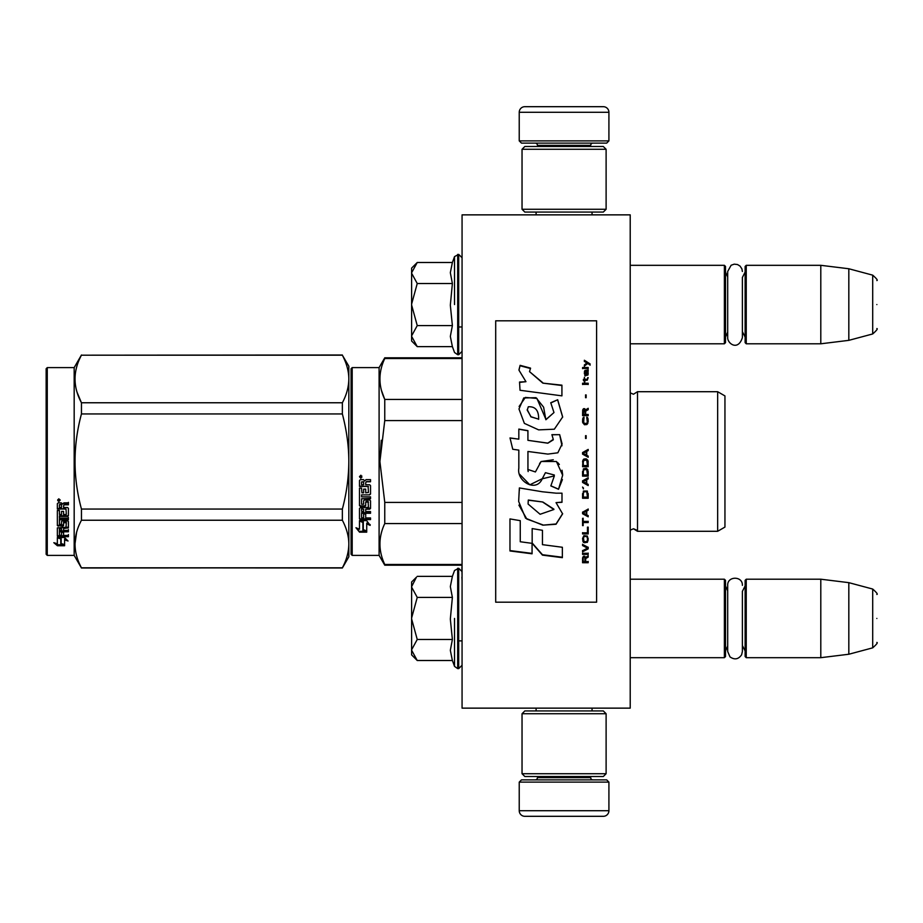 <?xml version="1.0" encoding="UTF-8"?>
<svg xmlns="http://www.w3.org/2000/svg" width="923" height="923" viewBox="0 0 923 923"><rect width="100%" height="100%" fill="white"/><g stroke="black" fill="none" stroke-linecap="round" stroke-linejoin="round"><path stroke-width="1.38" d="M630.213 708.137L630.213 214.863L462.065 214.863L462.065 708.137L630.213 708.137M564.08 708.137L593.351 708.137M462.065 567.333L461.892 565.199L384.764 565.199L462.065 565.199M462.065 577.106L461.892 567.333M462.065 580.809L461.892 577.106M462.065 611.13L462.065 583.163M630.213 343.794L724.382 343.794L724.382 265.316L630.213 265.316M724.382 343.794L725.513 342.664L725.513 266.435L724.382 265.316M746.245 343.794L745.126 342.664L745.126 266.435L746.245 265.316L746.245 343.794L820.801 343.794L820.801 265.316L746.245 265.316M848.825 268.755L872.697 275.158L872.697 333.953L848.825 340.345L848.825 268.755L820.801 265.316M876.85 304.555C876.85 335.487 876.85 335.487 876.85 304.555C876.85 273.612 876.85 273.612 876.85 304.555M630.213 657.684L724.382 657.684L724.382 579.206L630.213 579.206M724.382 657.684L725.513 656.565L725.513 580.336L724.382 579.206M746.245 657.684L745.126 656.565L745.126 580.336L746.245 579.206L746.245 657.684L820.801 657.684L820.801 579.206L746.245 579.206M848.825 582.655L872.697 589.047L872.697 647.842L848.825 654.245L848.825 582.655L820.801 579.206M876.85 618.445C876.85 649.388 876.85 649.388 876.85 618.445C876.85 587.513 876.85 587.513 876.85 618.445M745.126 585.932L742.38 591.355L742.38 651.546L742.38 645.535L745.126 650.957M742.38 651.546L741.619 654.799C738.435 659.368 734.558 660.06 729.989 656.876L727.693 651.546L727.693 585.344C727.243 575.871 742.83 575.871 742.38 585.344M745.126 272.043L742.38 277.465L742.38 337.656L742.38 331.645L745.126 337.068M742.38 337.656C737.973 351.444 727.416 343.425 727.693 337.656L727.693 271.454L731.12 265.247L734.246 264.151L737.546 264.555L740.073 266.112L741.907 268.881L742.38 271.454M411.612 268.12L417.242 262.49L411.612 272.781L411.612 268.12M416.446 345.825L411.612 340.991L411.612 336.33L417.242 346.621L452.385 346.621L450.332 336.41L452.385 325.588L450.332 305.178L452.385 283.523L450.332 272.689L452.385 262.49L417.242 262.49M454.531 304.555L454.531 256.594L454.531 304.555M411.612 336.33L411.612 272.781M411.612 273.22L417.242 283.523L411.612 304.105M452.385 283.523L417.242 283.523M411.612 304.994L417.242 325.588L411.612 335.88M452.385 325.588L417.242 325.588M417.242 346.621L416.411 345.79M416.446 659.714L411.612 654.88L411.612 582.009L416.446 577.187M416.423 577.21L411.612 586.67M411.612 650.219L417.242 660.51L452.385 660.51L450.332 650.311L452.385 639.477L450.332 619.068L452.385 597.412L450.332 586.59L452.385 576.379L417.242 576.379M454.531 618.445L454.531 666.406L454.531 618.445M411.612 587.12L417.242 597.412L411.612 618.006M452.385 597.412L417.242 597.412M411.612 618.895L417.242 639.477L411.612 649.78M452.385 639.477L417.242 639.477M417.242 660.51L416.411 659.68M608.915 140.884L519.234 140.884L521.472 143.123L606.676 143.123L608.915 140.884L608.915 112.294A5.607 5.607 -137.2 0 0 603.307 106.687L583.694 106.687M536.101 214.863L536.101 212.071M592.047 214.863L592.047 212.071M590.697 146.48L590.697 145.361L537.451 145.361L537.451 146.48M535.213 143.123A2.238 2.238 137.8 0 1 537.451 145.361M592.947 143.123A2.238 2.238 -137.8 0 0 590.697 145.361M519.234 140.884L519.234 112.294L608.915 112.294M544.455 106.687L524.841 106.687A5.607 5.607 137.2 0 0 519.234 112.294M524.841 106.687L603.307 106.687M519.234 782.116L608.915 782.116L606.676 779.877L521.472 779.877L519.234 782.116L519.234 810.706A5.607 5.607 42.8 0 0 524.841 816.313L544.455 816.313M592.047 708.137L592.047 710.929M536.101 708.137L536.101 710.929M537.451 776.52L537.451 777.639L590.697 777.639L590.697 776.52M592.947 779.877A2.238 2.238 -42.2 0 1 590.697 777.639M535.213 779.877A2.238 2.238 42.2 0 0 537.451 777.639M608.915 782.116L608.915 810.706L519.234 810.706M583.694 816.313L603.307 816.313A5.607 5.607 -42.8 0 0 608.915 810.706M603.307 816.313L524.841 816.313M606.111 773.716L603.307 776.52L524.841 776.52L522.037 773.716L606.111 773.716L606.111 713.733L522.037 713.733L524.841 710.929L603.307 710.929L606.111 713.733M522.037 713.733L522.037 773.716M522.037 149.284L524.841 146.48L603.307 146.48L606.111 149.284L522.037 149.284L522.037 209.267L606.111 209.267L603.307 212.071L524.841 212.071L522.037 209.267M606.111 209.267L606.111 149.284M351.075 554.261L352.194 555.392L351.075 554.261L351.075 470.269M351.075 470.407L351.075 545.574L351.075 470.407M351.075 452.628L351.075 377.426L351.075 452.628M348.836 556.788L342.364 568.003L348.836 556.788L348.836 544.028C348.813 536.401 346.656 528.475 342.364 520.237L342.364 509.058C346.563 493.355 348.721 477.503 348.836 461.5C348.813 446.247 346.656 430.395 342.364 413.942L342.364 402.763C346.563 394.906 348.721 386.979 348.836 378.972C348.813 371.358 346.656 363.431 342.364 355.193L348.836 366.212L348.836 544.028C348.721 552.023 346.563 559.949 342.364 567.807L81.455 568.003L74.175 555.392L47.269 555.392L46.15 554.261L47.269 555.392L74.175 555.392L74.175 367.608L47.269 367.608L47.269 555.392M724.947 468.434L724.947 458.004M351.075 368.739L351.075 461.5L351.075 368.739L352.194 367.608L379.099 367.608L384.764 357.801L462.065 357.801M462.065 358.528L384.764 358.528L384.764 357.801M351.075 461.5L351.075 554.261L351.075 461.5M351.075 456.758L351.075 377.426L351.075 456.758M379.099 367.608L379.099 555.392L352.194 555.392L352.194 367.608M363.293 522.326L359.485 520.607L366.604 520.607L370.181 525.383L366.719 523.86L366.719 531.856L363.293 530.46L363.293 521.599L361.066 520.607M366.719 531.013L363.293 529.64M366.719 523.122L366.719 523.86L366.719 523.122L370.181 524.61M359.543 532.167L366.719 532.167L362.901 530.621L362.901 522.499L359.485 520.964L359.485 529.214L355.955 527.725L359.543 532.167L356.913 528.141M364.62 531.325L359.543 531.325M365.704 482.66L365.704 484.76L369.661 484.76L370.527 485.636L370.527 494.059L369.661 494.878L361.562 494.878L361.562 496.839L370.527 496.839L370.527 498.766L361.562 498.766L361.562 504.212L363.627 504.212L363.627 500.774L364.504 499.978L369.661 499.978L370.527 500.774L370.527 508.446L369.661 509.196L365.704 509.196L365.704 511.538L370.527 511.538L370.527 513.28L361.562 513.28L361.562 517.653L363.627 517.93L363.627 513.984L365.704 513.984L365.704 517.93L370.527 517.93L370.527 519.591L360.351 519.591L359.485 518.899L359.485 508.446L360.351 507.685L368.45 507.396L368.115 501.916L365.704 502.216L365.704 505.631L364.839 506.392L360.351 506.392L359.485 505.631L359.485 488.105L361.562 488.105L361.897 492.801L363.627 492.801L363.627 489.109L365.704 489.109L365.704 492.801L368.45 492.478L368.115 486.444L359.485 486.444L359.485 480.537L360.351 479.637L363.466 479.637L364.758 480.964L366.039 479.637L370.527 479.637L370.527 481.771L366.581 481.771L365.704 482.66L366.581 481.529L370.527 481.529M369.661 494.878L361.562 494.878M370.527 498.316L361.562 498.766M370.527 507.881L365.704 509.196M370.527 512.669L361.562 512.669L361.562 513.28M360.351 519.591L359.485 518.207M368.45 502.216L368.115 501.431L366.039 501.431L365.704 502.216M365.704 505.1L364.839 505.85L360.351 505.85L359.485 505.1M368.45 486.479L359.485 486.144M361.562 509.484L361.562 511.25L363.627 511.538L363.627 509.196L361.562 508.908L361.562 510.661M363.627 509.196L361.562 508.908M361.562 482.118L361.562 484.76L363.627 484.76L363.627 481.771L361.562 482.118M363.627 481.771L361.562 481.875M370.527 518.899L360.351 518.899M370.527 493.667L369.661 494.486M360.881 478.183L359.485 476.706L360.881 475.218L360.881 478.183L359.485 476.614M381.257 440.259L379.907 461.5L384.718 420.819M462.065 564.472L384.764 564.472L384.764 565.199L379.099 555.392L384.764 565.199M462.065 502.4L384.764 502.4L384.764 523.572L462.065 523.572M384.764 564.472C378.338 550.835 378.338 537.209 384.764 523.572M384.764 502.4L379.907 461.5M462.065 420.6L384.764 420.6L384.764 399.428C378.338 385.791 378.338 372.165 384.764 358.528M381.534 390.637L384.764 399.428L462.065 399.428M633.478 528.764C636.674 530.01 638.024 530.84 637.505 531.29L717.656 531.29L717.656 391.71L637.505 391.71L637.505 531.29L633.478 528.764L630.213 530.16L630.305 392.921L633.478 394.236L630.213 392.84M724.947 454.566L724.947 527.079L717.656 531.29L637.505 531.29M724.947 461.5L724.947 395.921L717.656 391.71M361.862 476.026L360.997 476.603L361.862 477.306L359.889 477.306L359.889 476.187L361.055 476.026M360.628 477.018L360.293 476.441L360.628 477.018M342.364 568.003L81.455 567.807C72.905 551.954 72.905 536.09 81.455 520.237L81.455 509.058C72.905 477.353 72.905 445.647 81.455 413.942L342.364 413.942M47.269 367.608L46.15 368.739L46.15 554.261M77.163 392.529L81.339 402.532M76.574 532.49L74.982 544.028M342.364 509.058L81.455 509.058M342.364 402.763L81.455 402.763L81.455 413.942M342.364 355.193L81.455 355.193C72.905 371.058 72.905 386.91 81.455 402.763M342.364 354.997L81.455 355.193M81.455 354.997L74.175 367.608M342.364 520.237L81.455 520.237M342.364 567.807L81.455 567.807M60.064 537.474L61.172 537.844L61.172 544.605L64.587 545.551L64.587 544.755L60.78 543.716L60.78 538.894L60.78 544.708L64.587 545.758L57.422 545.758L57.422 544.755L60.93 544.755M61.172 543.612L64.587 544.547M61.172 538.767L57.364 537.474L64.483 537.474L68.06 541.005L64.587 539.897L64.587 538.963L66.594 539.609M64.587 539.897L64.587 545.551M57.364 503.681L57.364 509.023L65.995 509.023L57.364 508.458L57.364 503.681L58.23 502.862L61.345 502.862L62.626 504.073L63.918 502.862L68.406 502.862L68.406 504.812L64.448 504.812L63.583 505.619L64.448 504.293L68.406 504.293L68.406 502.366M63.583 505.619L63.583 507.512L67.541 507.512L68.406 508.296L68.406 515.092L67.541 516.453L68.406 515.738L68.406 508.296M67.541 516.453L59.43 516.453L59.43 518.149L68.406 518.149L68.406 519.799L59.43 519.799L59.43 519.107L68.406 519.107L68.406 517.468M59.43 519.799L59.43 524.391L61.506 524.391L61.506 521.507L61.506 523.641M61.506 521.507L62.383 520.826L67.541 520.826L68.406 521.507L68.406 527.091L63.583 527.702L63.583 528.498L63.583 527.702M68.406 521.507L68.406 527.887L63.583 528.498L63.583 530.402L68.406 530.402L68.406 531.786L59.43 531.786L59.43 530.956L59.43 535.213L61.506 535.432L61.506 532.34L61.506 534.544M68.406 529.571L68.406 530.956L59.43 530.956M61.506 531.786L63.583 531.786M61.506 532.34L63.583 532.34L63.583 534.544M63.583 532.34L63.583 535.432L68.406 535.432L68.406 536.701L58.23 536.701L58.23 535.802L68.406 535.802L68.406 534.544M58.23 536.701L57.364 536.171L57.364 527.887L57.364 535.282L58.23 535.802M66.329 522.003L66.329 522.73L65.995 521.749L63.918 521.749L63.583 522.73L63.583 522.003M58.23 526.202L57.364 524.806L57.364 510.511L57.364 525.568L62.718 526.202L63.583 525.568L63.583 522.73L66.329 522.73L65.995 527.275L57.364 527.887M57.364 510.511L59.43 510.511L59.43 513.73M59.43 510.511L59.43 514.365L61.506 514.642L61.506 511.388L61.506 514.007M61.506 511.388L63.583 511.388L63.583 514.007M63.583 511.388L63.583 514.642L66.329 514.365L65.995 509.023M59.43 528.741L59.43 530.171L61.506 530.402L61.506 527.702L61.506 528.498L59.43 528.741L59.43 527.933L59.43 529.352M61.506 504.812L59.43 504.604L59.43 507.512L61.506 507.512L61.506 504.293L59.43 504.604M59.43 527.933L61.506 527.702M58.23 525.429L63.583 524.806M67.541 515.807L59.43 515.807L59.43 517.468M58.76 501.524L58.76 498.789L60.168 500.162L58.76 501.524L59.672 500.728M60.145 499.931L59.741 500.67M57.422 545.758L53.834 542.701L57.364 543.739L57.364 537.74L60.78 538.894M57.364 537.74L57.364 542.759M55.53 543.209L57.422 544.755M58.103 499.516L58.495 500.451L58.103 499.516M59.741 500.451L57.768 500.728L57.768 499.689L59.741 499.539L58.876 500.07L59.741 500.451M495.697 602.188L596.593 602.188L596.593 320.812L495.697 320.812L495.697 602.188M542.839 382.78L529.537 371.646L530.529 368.115L520.111 365.335L518.98 370.204L525.96 381.695L519.545 382.03A253.294 4.165 87 0 1 520.03 390.267A13384.965 3577.352 8.2 0 1 561.922 395.852L561.922 385.168L542.839 383.137L529.537 371.646M557.677 399.751L550.754 402.728L553.985 412.546L545.874 419.746L543.612 407.181L536.009 397.686L523.733 397.963L518.98 408.993L524.368 423.38L538.64 429.876L554.331 429.207L562.672 416.954L557.677 399.751L550.754 402.993M527.944 468.261L527.944 451.474L547.87 454.093L557.838 452.801L562.107 443.975L559.684 434.664L551.896 434.664L553.281 439.371L547.835 443.121L527.921 440.329L527.921 430.637L518.83 429.08L518.83 439.152L510.015 437.94L512.761 449.27L518.83 450.112L518.83 468.261C516.418 481.045 536.101 493.09 542.251 478.783L554.354 475.922L550.835 485.913L558.519 489.282L562.649 475.241L556.431 461.5L541.109 461.5L535.409 471.953L527.864 469.449L527.944 468.261L527.864 469.449M556.038 493.17L542.366 491.774A9265.339 1018.519 -170.4 0 1 519.361 487.944L518.657 501.431L525.591 518.218L542.839 525.164L556.038 524.264L562.615 513.857L556.038 502.631L561.992 502.297L561.992 493.17L556.038 493.17M532.167 528.579L532.167 543.359L542.447 555.127L562.361 557.665L562.361 547.27L542.459 544.662L542.459 530.31L532.167 528.579L532.167 542.989L542.447 554.711L562.361 557.238L562.361 547.27M509.969 550.962L532.063 553.8L532.063 543.347L520.26 541.755L520.26 520.664L509.969 518.922L509.969 550.962M588.182 562.742L588.182 561.657L585.678 561.657L585.678 558.577L588.182 557.123L588.182 555.854L585.436 557.492L584.721 556.211L583.532 556.211L582.69 557.492L582.575 562.742L588.182 562.742M582.575 554.388L588.182 554.388L588.182 553.292L582.575 553.292L582.575 554.388M582.575 551.816L588.182 548.873L588.182 547.397L582.575 544.432L582.575 545.539L587.466 548.135L582.575 550.719L582.575 551.816M582.575 538.455L583.405 542.378L587.34 542.378L588.182 539.955L587.34 536.021L583.89 535.64L582.575 538.455M582.575 532.813L582.575 533.944L588.182 533.944L588.182 527.137L587.466 527.137L587.466 532.813L582.575 532.813M588.182 510.281L588.182 509.115L582.575 512.207L582.575 513.742L588.182 516.822L588.182 515.669L586.751 514.896L586.751 511.054L588.182 510.281M587.34 491.036L583.405 491.036L582.575 498.258L588.182 498.258L587.34 491.036M583.405 488.89L582.575 487.125L583.405 488.89M582.575 482.429L588.182 485.567L588.182 484.39L586.751 483.606L586.751 479.683L588.182 478.899L588.182 477.722L582.575 480.86L582.575 482.429M587.824 469.669L586.267 468.284L583.405 468.872L582.575 476.153L588.182 476.153L587.824 469.669M587.824 460.219L586.267 458.846L583.405 459.435L582.575 466.715L588.182 466.715L588.055 461.004L586.267 458.846L583.89 459.043L582.932 460.219L582.575 466.703L588.182 466.703L587.824 460.219M586.151 438.413L586.151 435.679L585.551 435.679L585.551 438.413L586.151 438.413M582.575 384.36L588.182 384.36L588.182 383.23L582.575 383.23L582.575 384.36M588.055 371.911L588.182 369.892L584.963 370.446L584.836 375.603L585.32 371.184L586.267 375.419L587.939 375.05L587.582 371.184M583.174 518.357L582.575 518.357L582.575 525.614L583.174 525.614L583.174 522.568L588.182 522.568L588.182 521.414L583.174 521.414L583.174 518.357M588.182 449.409L582.575 452.547L582.575 454.128L588.182 457.266L588.182 456.089L586.751 455.304L586.751 451.37L588.182 450.586L588.182 449.409M587.224 380.241L588.182 377.645L586.982 379.318L584.836 379.318L584.363 377.276L584.363 379.318L583.405 379.318L584.363 381.741L584.836 380.241L587.224 380.241M587.34 417.369L586.751 417.173L587.34 422.411L586.267 423.576L583.648 422.988L584.005 417.173L582.932 418.142L582.69 422.607L584.478 424.742L586.866 424.545L587.824 423.38L588.055 418.915L587.34 417.369L586.751 418.431M588.182 414.462L585.678 414.462L585.678 411.185L588.182 409.639L588.182 408.289L585.436 410.02L584.721 408.681L583.532 408.681L582.69 410.02L582.575 415.627L588.182 415.627L588.182 414.462M586.151 397.571L586.151 394.917L585.551 394.917L585.551 397.571L586.151 397.571M588.182 368.427L588.182 367.516L582.575 367.516L582.575 368.427L588.182 368.427M584.363 366.062L587.697 363.512L590.085 364.966L590.085 363.881A787.031 255.913 -143.2 0 0 584.363 360.258L584.363 361.343L586.866 362.97L584.363 364.966L584.363 366.062M561.922 395.852L561.922 385.502L542.839 383.137M525.96 381.695L519.545 382.387M520.111 365.335L518.991 369.754M530.529 368.531L520.111 365.762M553.985 412.546L545.897 419.596M545.897 419.4L536.955 398.448L525.372 397.421L519.118 406.478M562.672 417.15L557.677 400.028M558.519 489.282L562.395 479.579M562.638 474.526L562.026 470.222M559.35 464.477L557.538 462.411M553.292 459.792L541.132 461.523L539.563 463.577M528.164 471.584L527.841 469.415M550.835 485.798L558.519 489.155M542.251 478.783L545.216 473.084M545.424 472.68L554.319 475.01M519.799 474.422L529.848 484.817L542.251 478.702M518.83 439.152L510.015 438.044M527.921 430.776L518.83 429.218M527.921 440.329L547.835 443.202L553.269 439.844M559.684 434.664L551.954 434.791M561.98 445.797L559.684 434.791M556.038 502.631L561.992 502.112L561.992 493.17M542.839 525.164L556.084 523.964L562.615 513.626M519.361 487.944L519.384 490.471M518.899 505.123L526.814 519.026L542.839 524.875M542.459 544.293L542.459 530.31M509.969 518.922L509.969 550.57L532.063 553.385L532.063 543.347M520.26 541.397L520.26 520.664M582.575 558.403L582.575 562.511L588.182 562.511L588.182 561.438M585.678 558.577L588.182 556.915L588.182 555.634M582.575 553.085L582.575 554.181L588.182 554.181L588.182 553.085M582.575 550.523L582.575 551.619L588.182 548.677L588.182 547.201M587.466 548.135L582.575 545.355L582.575 544.247M582.575 538.282L582.932 541.455L584.478 542.759L587.34 542.205L588.182 538.282M582.575 532.652L582.575 533.782L588.182 533.782L588.182 527.137M587.466 527.137L587.466 532.652M586.751 511.054L588.182 510.165L588.182 509.011M582.575 512.092L582.575 513.626L588.182 516.695L588.182 515.553M582.575 493.574L582.575 498.178L588.182 498.178L588.182 493.574M582.575 487.067L583.405 488.832L583.405 487.852M582.575 480.814L582.575 482.383L588.182 485.51L588.182 484.333M586.751 479.683L588.182 478.864L588.182 477.687M582.575 471.434L582.575 476.118L588.182 476.118L588.182 471.434M588.182 461.996L588.055 461.004M582.69 461.004L582.575 461.996M586.151 438.471L586.151 435.737L585.551 435.737L585.551 438.471M588.182 384.522L588.182 383.403L582.575 383.403L582.575 384.522M588.182 374.138L588.055 372.119M585.678 371.381L585.678 373.4M584.836 373.573L584.963 374.311M585.32 375.984L585.078 374.876M584.478 371.369L584.363 373.769M584.721 370.815L584.478 371.565M587.224 370.261L585.32 370.469M587.824 370.077L587.224 370.469M588.182 371.011L587.824 370.285M583.174 521.287L583.174 518.23M583.174 522.568L588.182 522.43L588.182 521.287M582.575 518.357L582.575 525.475L583.174 525.475M588.182 450.609L588.182 449.432L582.575 452.57L582.575 454.139M586.751 455.304L588.182 456.1L588.182 457.277M584.836 381.914L584.836 380.426M584.363 380.426L584.363 381.914M584.363 379.318L583.405 379.503L583.405 380.426M584.836 379.318L586.982 379.318M587.582 378.568L587.34 379.307M587.697 377.645L587.582 378.753M587.824 418.142L587.34 417.461M588.055 418.915L587.824 418.234M588.182 421.719L588.055 419.007M582.69 418.915L582.575 421.719M582.932 418.142L582.69 419.007M583.405 417.369L582.932 418.234M584.005 418.431L584.005 417.265L583.405 417.461M583.29 421.638L583.405 422.411M586.267 423.576L584.478 423.657M587.34 422.411L587.109 423.08M587.466 421.638L587.34 422.492M585.678 414.462L588.182 414.565L588.182 415.719M582.69 410.02L582.575 415.627M583.048 409.258L582.69 410.135M583.532 408.681L583.048 409.374M585.436 410.02L585.194 409.374M588.182 409.754L588.182 408.404L585.436 410.135M586.151 397.721L586.151 395.067L585.551 395.067L585.551 397.721M588.182 368.635L588.182 367.723L582.575 367.723L582.575 368.635M586.866 362.97L584.363 365.185L584.363 366.269M590.085 365.185L590.085 364.089A787.654 256.306 -143.3 0 0 584.363 360.489L584.363 361.562M538.651 419.123L530.921 416.861L527.229 409.604M528.256 500.658L528.325 500.024L542.839 502.008L553.881 509.127M528.094 503.716L528.198 501.224M583.174 558L583.89 556.915L584.836 557.457L584.963 561.657L583.174 561.657L583.174 558M583.29 538.455L584.005 536.598L586.267 536.413L587.34 537.544L587.466 539.955L586.751 541.639L584.005 541.639L583.405 537.544M583.048 512.865L586.267 511.134L586.267 514.711L583.048 512.865M583.29 493.574L584.005 491.751L586.751 491.751L587.466 497.093L583.29 497.093L583.405 492.732M583.048 481.598L586.267 479.833L586.267 483.41L583.048 481.598M583.29 471.434L584.005 469.645L586.751 469.645L587.466 474.964L583.29 474.964L583.405 470.626M583.29 461.996L584.005 460.219L586.751 460.219L587.466 465.538L583.29 465.538L583.29 461.996M587.697 374.138L587.224 375.061L586.393 374.507L586.151 371.184L587.466 371.911L587.697 374.138M586.267 455.12L583.048 453.355L586.267 451.566L586.267 455.12L583.048 453.331M584.963 414.565L583.174 414.565L583.89 409.639L584.963 410.793L584.963 414.565M538.674 419.192L531.025 416.735L527.218 410.147L528.302 406.789C535.375 406.351 538.824 410.47 538.64 419.146L538.64 419.33M542.839 502.181L553.904 509.508L540.105 514.273L528.094 504.039L528.325 500.197L542.839 502.008M583.174 558.219L583.29 557.457M583.405 537.705L583.648 536.978M584.478 536.586L586.267 536.413M587.34 537.705L587.466 538.455M583.048 512.98L586.267 511.238M583.405 492.801L583.648 492.144M584.478 491.624L586.267 491.555M587.34 492.801L587.466 493.574M583.048 481.644L586.267 479.879M583.405 470.649L584.005 469.645M584.005 469.669L586.751 469.645M586.751 469.669L587.34 470.626M587.34 470.649L587.466 471.434M587.34 461.2L587.466 461.996L587.34 461.2M587.697 373.942L587.466 374.876M586.267 373.942L586.151 373.204M584.963 414.462L583.174 414.462M452.385 262.49L454.531 256.594L458.696 254.39L458.696 354.72L462.065 351.351M457.693 254.39L457.693 354.72L458.696 354.72M452.385 576.379L454.531 570.495L458.696 568.28L458.696 668.61L462.065 665.252M457.693 568.28L457.693 668.61L458.696 668.61M458.696 326.973L462.065 326.973M727.693 277.004L725.513 272.043M727.693 332.095L725.513 337.068M848.825 340.345L820.801 343.794M872.697 333.953C876.608 330.48 877.992 328.669 876.85 328.542M872.697 275.158C876.608 278.631 877.992 280.43 876.85 280.569M458.696 640.874L462.065 640.874M727.693 590.905L725.513 585.932M727.693 645.996L725.513 650.957M848.825 654.245L820.801 657.684M872.697 647.842C876.608 644.369 877.992 642.57 876.85 642.431M872.697 589.047C876.608 592.52 877.992 594.331 876.85 594.458M458.696 254.39L462.065 257.748M452.385 346.621L454.531 352.505L457.693 354.72M458.696 568.28L462.065 571.649M452.385 660.51L454.531 666.406L457.693 668.61M352.194 555.392L379.099 555.392M724.947 527.079L717.656 531.29M637.505 391.71L633.478 394.236"/></g></svg>
